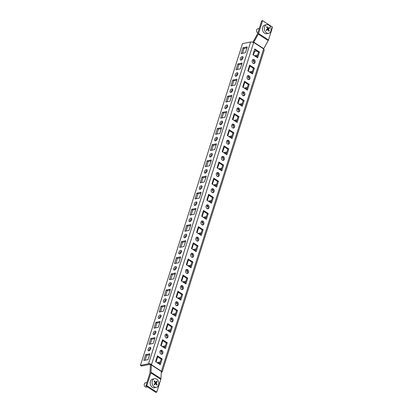 <?xml version="1.0" encoding="UTF-8"?>
<svg xmlns="http://www.w3.org/2000/svg" width="413" height="413" viewBox="0 0 413 413"><rect width="100%" height="100%" fill="white"/><g stroke="black" fill="none" stroke-linecap="round" stroke-linejoin="round"><path stroke-width="0.62" d="M242.947 58.057A2.029 1.074 -56.9 0 0 242.741 56.627A2.029 1.074 -56.9 0 0 240.325 58.589A2.029 1.074 -56.9 0 0 240.526 60.019A2.029 1.074 -56.9 0 0 242.947 58.057M243.061 57.283A2.029 1.074 -56.9 0 0 241.373 59.271A2.029 1.074 -56.9 0 0 241.259 60.045M237.821 74.211A2.029 1.074 -56.9 0 0 237.62 72.776A2.029 1.074 -56.9 0 0 235.198 74.743A2.029 1.074 -56.9 0 0 235.405 76.173A2.029 1.074 -56.9 0 0 237.821 74.211M237.934 73.431A2.029 1.074 -56.9 0 0 236.246 75.424A2.029 1.074 -56.9 0 0 236.133 76.198M232.7 90.359A2.029 1.074 -56.9 0 0 232.493 88.929A2.029 1.074 -56.9 0 0 230.077 90.891A2.029 1.074 -56.9 0 0 230.284 92.326A2.029 1.074 -56.9 0 0 232.7 90.359M232.813 89.585A2.029 1.074 -56.9 0 0 231.125 91.572A2.029 1.074 -56.9 0 0 231.012 92.347M227.573 106.513A2.029 1.074 -56.9 0 0 227.372 105.078A2.029 1.074 -56.9 0 0 224.956 107.044A2.029 1.074 -56.9 0 0 225.157 108.474A2.029 1.074 -56.9 0 0 227.573 106.513M227.687 105.738A2.029 1.074 -56.9 0 0 225.999 107.726A2.029 1.074 -56.9 0 0 225.885 108.5M222.452 122.661A2.029 1.074 -56.9 0 0 222.246 121.231A2.029 1.074 -56.9 0 0 219.83 123.193A2.029 1.074 -56.9 0 0 220.036 124.628A2.029 1.074 -56.9 0 0 222.452 122.661M222.566 121.887A2.029 1.074 -56.9 0 0 220.878 123.879A2.029 1.074 -56.9 0 0 220.764 124.654M217.326 138.814A2.029 1.074 -56.9 0 0 217.124 137.384A2.029 1.074 -56.9 0 0 214.708 139.346A2.029 1.074 -56.9 0 0 214.91 140.776A2.029 1.074 -56.9 0 0 217.326 138.814M217.439 138.04A2.029 1.074 -56.9 0 0 215.751 140.028A2.029 1.074 -56.9 0 0 215.638 140.802M212.205 154.968A2.029 1.074 -56.9 0 0 211.998 153.533A2.029 1.074 -56.9 0 0 209.582 155.5A2.029 1.074 -56.9 0 0 209.789 156.93A2.029 1.074 -56.9 0 0 212.205 154.968M212.318 154.194A2.029 1.074 -56.9 0 0 210.63 156.181A2.029 1.074 -56.9 0 0 210.516 156.955M207.083 171.116A2.029 1.074 -56.9 0 0 206.877 169.686A2.029 1.074 -56.9 0 0 204.461 171.648A2.029 1.074 -56.9 0 0 204.662 173.083A2.029 1.074 -56.9 0 0 207.083 171.116M207.192 170.342A2.029 1.074 -56.9 0 0 205.504 172.335A2.029 1.074 -56.9 0 0 205.395 173.109M201.957 187.27A2.029 1.074 -56.9 0 0 201.756 185.84A2.029 1.074 -56.9 0 0 199.334 187.801A2.029 1.074 -56.9 0 0 199.541 189.231A2.029 1.074 -56.9 0 0 201.957 187.27M202.071 186.495A2.029 1.074 -56.9 0 0 200.382 188.483A2.029 1.074 -56.9 0 0 200.269 189.257M196.836 203.423A2.029 1.074 -56.9 0 0 196.629 201.988A2.029 1.074 -56.9 0 0 194.213 203.955A2.029 1.074 -56.9 0 0 194.415 205.385A2.029 1.074 -56.9 0 0 196.836 203.423M196.949 202.649A2.029 1.074 -56.9 0 0 195.261 204.636A2.029 1.074 -56.9 0 0 195.148 205.411M191.709 219.571A2.029 1.074 -56.9 0 0 191.508 218.141A2.029 1.074 -56.9 0 0 189.087 220.103A2.029 1.074 -56.9 0 0 189.293 221.538A2.029 1.074 -56.9 0 0 191.709 219.571M191.823 218.797A2.029 1.074 -56.9 0 0 190.135 220.785A2.029 1.074 -56.9 0 0 190.021 221.564M186.588 235.725A2.029 1.074 -56.9 0 0 186.382 234.295A2.029 1.074 -56.9 0 0 183.966 236.257A2.029 1.074 -56.9 0 0 184.167 237.687A2.029 1.074 -56.9 0 0 186.588 235.725M186.702 234.951A2.029 1.074 -56.9 0 0 185.014 236.938A2.029 1.074 -56.9 0 0 184.9 237.712M181.462 251.873A2.029 1.074 -56.9 0 0 181.261 250.443A2.029 1.074 -56.9 0 0 178.839 252.41A2.029 1.074 -56.9 0 0 179.046 253.84A2.029 1.074 -56.9 0 0 181.462 251.873M181.575 251.099A2.029 1.074 -56.9 0 0 179.887 253.092A2.029 1.074 -56.9 0 0 179.774 253.866M176.341 268.027A2.029 1.074 -56.9 0 0 176.134 266.597A2.029 1.074 -56.9 0 0 173.718 268.558A2.029 1.074 -56.9 0 0 173.919 269.994A2.029 1.074 -56.9 0 0 176.341 268.027M176.454 267.252A2.029 1.074 -56.9 0 0 174.766 269.24A2.029 1.074 -56.9 0 0 174.653 270.014M171.214 284.18A2.029 1.074 -56.9 0 0 171.013 282.745A2.029 1.074 -56.9 0 0 168.592 284.712A2.029 1.074 -56.9 0 0 168.798 286.142A2.029 1.074 -56.9 0 0 171.214 284.18M171.328 283.406A2.029 1.074 -56.9 0 0 169.64 285.393A2.029 1.074 -56.9 0 0 169.526 286.168M166.093 300.328A2.029 1.074 -56.9 0 0 165.887 298.898A2.029 1.074 -56.9 0 0 163.471 300.86A2.029 1.074 -56.9 0 0 163.677 302.295A2.029 1.074 -56.9 0 0 166.093 300.328M166.207 299.554A2.029 1.074 -56.9 0 0 164.519 301.547A2.029 1.074 -56.9 0 0 164.405 302.321M160.967 316.482A2.029 1.074 -56.9 0 0 160.765 315.052A2.029 1.074 -56.9 0 0 158.349 317.014A2.029 1.074 -56.9 0 0 158.551 318.444A2.029 1.074 -56.9 0 0 160.967 316.482M161.08 315.708A2.029 1.074 -56.9 0 0 159.392 317.695A2.029 1.074 -56.9 0 0 159.279 318.469M155.846 332.635A2.029 1.074 -56.9 0 0 155.639 331.2A2.029 1.074 -56.9 0 0 153.223 333.167A2.029 1.074 -56.9 0 0 153.429 334.597A2.029 1.074 -56.9 0 0 155.846 332.635M155.959 331.861A2.029 1.074 -56.9 0 0 154.271 333.849A2.029 1.074 -56.9 0 0 154.157 334.623M150.719 348.784A2.029 1.074 -56.9 0 0 150.518 347.354A2.029 1.074 -56.9 0 0 148.102 349.315A2.029 1.074 -56.9 0 0 148.303 350.751A2.029 1.074 -56.9 0 0 150.719 348.784M150.833 348.009A2.029 1.074 -56.9 0 0 149.145 349.997A2.029 1.074 -56.9 0 0 149.031 350.776M253.097 63.251A2.029 1.523 78.5 0 0 254.062 63.463A2.029 1.523 78.5 0 0 255.203 61.811A2.029 1.523 78.5 0 0 254.222 59.699A2.029 1.523 78.5 0 0 253.257 59.487A2.029 1.523 78.5 0 0 252.116 61.139A2.029 1.523 78.5 0 0 253.097 63.251M252.802 59.689A2.029 1.523 -101.5 0 1 253.267 59.89A2.029 1.523 -101.5 0 1 254.243 61.676A2.029 1.523 -101.5 0 1 253.561 63.452M247.97 79.404A2.029 1.523 78.5 0 0 248.936 79.611A2.029 1.523 78.5 0 0 250.077 77.959A2.029 1.523 78.5 0 0 249.101 75.847A2.029 1.523 78.5 0 0 248.13 75.641A2.029 1.523 78.5 0 0 246.989 77.293A2.029 1.523 78.5 0 0 247.97 79.404M247.676 75.842A2.029 1.523 -101.5 0 1 248.146 76.044A2.029 1.523 -101.5 0 1 249.116 77.83A2.029 1.523 -101.5 0 1 248.44 79.606M242.849 95.553A2.029 1.523 78.5 0 0 243.815 95.764A2.029 1.523 78.5 0 0 244.955 94.112A2.029 1.523 78.5 0 0 243.975 92.001A2.029 1.523 78.5 0 0 243.009 91.789A2.029 1.523 78.5 0 0 241.868 93.441A2.029 1.523 78.5 0 0 242.849 95.553M242.555 91.991A2.029 1.523 -101.5 0 1 243.02 92.192A2.029 1.523 -101.5 0 1 243.995 93.978A2.029 1.523 -101.5 0 1 243.319 95.754M237.723 111.706A2.029 1.523 78.5 0 0 238.693 111.913A2.029 1.523 78.5 0 0 239.829 110.266A2.029 1.523 78.5 0 0 238.853 108.154A2.029 1.523 78.5 0 0 237.883 107.943A2.029 1.523 78.5 0 0 236.747 109.595A2.029 1.523 78.5 0 0 237.723 111.706M237.429 108.144A2.029 1.523 -101.5 0 1 237.898 108.345A2.029 1.523 -101.5 0 1 238.869 110.132A2.029 1.523 -101.5 0 1 238.193 111.908M232.602 127.86A2.029 1.523 78.5 0 0 233.567 128.066A2.029 1.523 78.5 0 0 234.708 126.414A2.029 1.523 78.5 0 0 233.727 124.303A2.029 1.523 78.5 0 0 232.762 124.096A2.029 1.523 78.5 0 0 231.621 125.748A2.029 1.523 78.5 0 0 232.602 127.86M232.307 124.298A2.029 1.523 -101.5 0 1 232.777 124.499A2.029 1.523 -101.5 0 1 233.748 126.285A2.029 1.523 -101.5 0 1 233.071 128.061M227.475 144.008A2.029 1.523 78.5 0 0 228.446 144.22A2.029 1.523 78.5 0 0 229.582 142.568A2.029 1.523 78.5 0 0 228.606 140.456A2.029 1.523 78.5 0 0 227.635 140.244A2.029 1.523 78.5 0 0 226.5 141.896A2.029 1.523 78.5 0 0 227.475 144.008M227.181 140.446A2.029 1.523 -101.5 0 1 227.651 140.647A2.029 1.523 -101.5 0 1 228.626 142.433A2.029 1.523 -101.5 0 1 227.945 144.209M222.354 160.161A2.029 1.523 78.5 0 0 223.319 160.368A2.029 1.523 78.5 0 0 224.46 158.716A2.029 1.523 78.5 0 0 223.479 156.61A2.029 1.523 78.5 0 0 222.514 156.398A2.029 1.523 78.5 0 0 221.373 158.05A2.029 1.523 78.5 0 0 222.354 160.161M222.06 156.599A2.029 1.523 -101.5 0 1 222.53 156.801A2.029 1.523 -101.5 0 1 223.5 158.587A2.029 1.523 -101.5 0 1 222.824 160.363M217.228 176.31A2.029 1.523 78.5 0 0 218.198 176.521A2.029 1.523 78.5 0 0 219.339 174.869A2.029 1.523 78.5 0 0 218.358 172.758A2.029 1.523 78.5 0 0 217.393 172.551A2.029 1.523 78.5 0 0 216.252 174.203A2.029 1.523 78.5 0 0 217.228 176.31M216.933 172.748A2.029 1.523 -101.5 0 1 217.403 172.954A2.029 1.523 -101.5 0 1 218.379 174.74A2.029 1.523 -101.5 0 1 217.697 176.516M212.106 192.463A2.029 1.523 78.5 0 0 213.072 192.675A2.029 1.523 78.5 0 0 214.213 191.023A2.029 1.523 78.5 0 0 213.232 188.911A2.029 1.523 78.5 0 0 212.267 188.7A2.029 1.523 78.5 0 0 211.126 190.352A2.029 1.523 78.5 0 0 212.106 192.463M211.812 188.901A2.029 1.523 -101.5 0 1 212.282 189.102A2.029 1.523 -101.5 0 1 213.253 190.889A2.029 1.523 -101.5 0 1 212.576 192.664M206.985 208.617A2.029 1.523 78.5 0 0 207.951 208.823A2.029 1.523 78.5 0 0 209.092 207.171A2.029 1.523 78.5 0 0 208.111 205.06A2.029 1.523 78.5 0 0 207.145 204.853A2.029 1.523 78.5 0 0 206.004 206.505A2.029 1.523 78.5 0 0 206.985 208.617M206.686 205.054A2.029 1.523 -101.5 0 1 207.156 205.256A2.029 1.523 -101.5 0 1 208.131 207.042A2.029 1.523 -101.5 0 1 207.45 208.818M201.859 224.765A2.029 1.523 78.5 0 0 202.824 224.977A2.029 1.523 78.5 0 0 203.965 223.325A2.029 1.523 78.5 0 0 202.984 221.213A2.029 1.523 78.5 0 0 202.019 221.001A2.029 1.523 78.5 0 0 200.878 222.653A2.029 1.523 78.5 0 0 201.859 224.765M201.565 221.203A2.029 1.523 -101.5 0 1 202.034 221.409A2.029 1.523 -101.5 0 1 203.005 223.19A2.029 1.523 -101.5 0 1 202.329 224.971M196.738 240.918A2.029 1.523 78.5 0 0 197.703 241.13A2.029 1.523 78.5 0 0 198.844 239.478A2.029 1.523 78.5 0 0 197.863 237.367A2.029 1.523 78.5 0 0 196.898 237.155A2.029 1.523 78.5 0 0 195.757 238.807A2.029 1.523 78.5 0 0 196.738 240.918M196.438 237.356A2.029 1.523 -101.5 0 1 196.908 237.558A2.029 1.523 -101.5 0 1 197.884 239.344A2.029 1.523 -101.5 0 1 197.202 241.12M191.611 257.072A2.029 1.523 78.5 0 0 192.577 257.278A2.029 1.523 78.5 0 0 193.718 255.626A2.029 1.523 78.5 0 0 192.737 253.515A2.029 1.523 78.5 0 0 191.771 253.308A2.029 1.523 78.5 0 0 190.63 254.96A2.029 1.523 78.5 0 0 191.611 257.072M191.317 253.51A2.029 1.523 -101.5 0 1 191.787 253.711A2.029 1.523 -101.5 0 1 192.757 255.497A2.029 1.523 -101.5 0 1 192.081 257.273M186.49 273.22A2.029 1.523 78.5 0 0 187.456 273.432A2.029 1.523 78.5 0 0 188.596 271.78A2.029 1.523 78.5 0 0 187.616 269.668A2.029 1.523 78.5 0 0 186.65 269.457A2.029 1.523 78.5 0 0 185.509 271.109A2.029 1.523 78.5 0 0 186.49 273.22M186.196 269.658A2.029 1.523 -101.5 0 1 186.661 269.859A2.029 1.523 -101.5 0 1 187.636 271.646A2.029 1.523 -101.5 0 1 186.955 273.421M181.364 289.374A2.029 1.523 78.5 0 0 182.329 289.58A2.029 1.523 78.5 0 0 183.47 287.933A2.029 1.523 78.5 0 0 182.494 285.822A2.029 1.523 78.5 0 0 181.524 285.61A2.029 1.523 78.5 0 0 180.383 287.262A2.029 1.523 78.5 0 0 181.364 289.374M181.07 285.811A2.029 1.523 -101.5 0 1 181.539 286.013A2.029 1.523 -101.5 0 1 182.51 287.799A2.029 1.523 -101.5 0 1 181.834 289.575M176.243 305.527A2.029 1.523 78.5 0 0 177.208 305.734A2.029 1.523 78.5 0 0 178.349 304.082A2.029 1.523 78.5 0 0 177.368 301.97A2.029 1.523 78.5 0 0 176.403 301.764A2.029 1.523 78.5 0 0 175.262 303.416A2.029 1.523 78.5 0 0 176.243 305.527M175.948 301.965A2.029 1.523 -101.5 0 1 176.413 302.166A2.029 1.523 -101.5 0 1 177.389 303.953A2.029 1.523 -101.5 0 1 176.712 305.728M171.116 321.675A2.029 1.523 78.5 0 0 172.087 321.887A2.029 1.523 78.5 0 0 173.223 320.235A2.029 1.523 78.5 0 0 172.247 318.124A2.029 1.523 78.5 0 0 171.276 317.912A2.029 1.523 78.5 0 0 170.141 319.564A2.029 1.523 78.5 0 0 171.116 321.675M170.822 318.113A2.029 1.523 -101.5 0 1 171.292 318.315A2.029 1.523 -101.5 0 1 172.262 320.101A2.029 1.523 -101.5 0 1 171.586 321.877M165.995 337.829A2.029 1.523 78.5 0 0 166.96 338.035A2.029 1.523 78.5 0 0 168.101 336.383A2.029 1.523 78.5 0 0 167.12 334.272A2.029 1.523 78.5 0 0 166.155 334.065A2.029 1.523 78.5 0 0 165.014 335.717A2.029 1.523 78.5 0 0 165.995 337.829M165.701 334.267A2.029 1.523 -101.5 0 1 166.171 334.468A2.029 1.523 -101.5 0 1 167.141 336.254A2.029 1.523 -101.5 0 1 166.465 338.03M160.869 353.977A2.029 1.523 78.5 0 0 161.839 354.189A2.029 1.523 78.5 0 0 162.975 352.537A2.029 1.523 78.5 0 0 161.999 350.425A2.029 1.523 78.5 0 0 161.029 350.219A2.029 1.523 78.5 0 0 159.893 351.866A2.029 1.523 78.5 0 0 160.869 353.977M160.574 350.415A2.029 1.523 -101.5 0 1 161.044 350.622A2.029 1.523 -101.5 0 1 162.02 352.408A2.029 1.523 -101.5 0 1 161.338 354.184M156.764 392.159L155.815 392.35L145.872 385.871L146.821 385.675L156.764 392.159L160.827 379.346A2.21 1.172 -56.9 0 0 160.951 378.711L161.349 371.468A0.738 0.392 123.1 0 1 161.39 371.256L263.649 48.899A0.738 0.392 123.1 0 1 263.742 48.677L268.202 40.613A2.21 1.172 -56.9 0 0 268.496 39.937L272.559 27.129L262.616 20.65L258.553 33.458L268.496 39.937M145.872 385.871L149.934 373.063A0.738 0.392 -56.9 0 0 149.976 372.846L150.368 365.608A2.21 1.172 123.1 0 1 150.492 364.968L151.545 364.467A2.21 0.867 -162.4 0 0 148.546 363.734L140.441 365.381L242.503 43.639L250.603 41.997A2.21 0.867 17.6 0 1 253.608 42.73L253.701 42.42A0.738 0.392 123.1 0 1 253.799 42.198L258.259 34.134A2.21 1.172 -56.9 0 0 258.553 33.458M146.821 385.675L150.884 372.867A2.21 1.172 -56.9 0 0 151.008 372.227L151.406 364.989A0.738 0.392 123.1 0 1 151.447 364.777L253.608 42.73M252.849 42.338A2.21 1.172 123.1 0 1 253.045 41.94L257.5 33.876A0.738 0.392 -56.9 0 0 257.598 33.654L261.661 20.841L262.616 20.65M254.573 49.632L258.543 52.219L256.912 57.361M249.452 65.781L253.422 68.372L251.791 73.509M244.326 81.934L248.296 84.52L246.669 89.662M239.204 98.087L243.174 100.674L241.543 105.816M234.078 114.236L238.048 116.827L236.422 121.964M228.957 130.389L232.927 132.976L231.295 138.118M223.831 146.543L227.8 149.129L226.174 154.271M218.709 162.691L222.679 165.283L221.048 170.419M213.583 178.844L217.558 181.431L215.927 186.573M208.462 194.998L212.432 197.584L210.8 202.721M203.335 211.146L207.311 213.738L205.679 218.875M198.214 227.3L202.184 229.886L200.553 235.028M193.093 243.448L197.063 246.04L195.432 251.176M187.967 259.601L191.937 262.188L190.305 267.33M182.845 275.755L186.815 278.341L185.184 283.483M177.719 291.903L181.689 294.495L180.063 299.631M172.598 308.057L176.568 310.643L174.936 315.785M167.471 324.21L171.441 326.797L169.815 331.933M162.35 340.358L166.32 342.95L164.689 348.087M157.224 356.512L161.194 359.098L159.568 364.24M254.79 48.956L252.942 54.769L257.655 57.841L259.498 52.028L254.79 48.956M249.664 65.109L247.821 70.922L252.529 73.994L254.372 68.176L249.664 65.109M244.542 81.258L242.694 87.076L247.408 90.142L249.251 84.329L244.542 81.258M239.416 97.411L237.573 103.224L242.281 106.296L244.129 100.483L239.416 97.411M234.295 113.565L232.447 119.378L237.16 122.449L239.003 116.631L234.295 113.565M229.169 129.713L227.326 135.531L232.034 138.598L233.882 132.785L229.169 129.713M224.047 145.866L222.199 151.679L226.913 154.751L228.756 148.938L224.047 145.866M218.921 162.02L217.078 167.833L221.786 170.899L223.634 165.086L218.921 162.02M213.8 178.168L211.957 183.981L216.665 187.053L218.508 181.24L213.8 178.168M208.673 194.322L206.83 200.135L211.539 203.206L213.387 197.388L208.673 194.322M203.552 210.47L201.709 216.288L206.417 219.355L208.26 213.542L203.552 210.47M198.426 226.623L196.583 232.436L201.296 235.508L203.139 229.695L198.426 226.623M193.305 242.777L191.462 248.59L196.17 251.662L198.013 245.843L193.305 242.777M188.183 258.925L186.335 264.743L191.049 267.81L192.892 261.997L188.183 258.925M183.057 275.079L181.214 280.892L185.922 283.963L187.765 278.15L183.057 275.079M177.936 291.232L176.088 297.045L180.801 300.117L182.644 294.299L177.936 291.232M172.81 307.38L170.967 313.199L175.675 316.265L177.523 310.452L172.81 307.38M167.688 323.534L165.84 329.347L170.554 332.419L172.397 326.606L167.688 323.534M162.562 339.682L160.719 345.5L165.427 348.567L167.275 342.754L162.562 339.682M157.441 355.836L155.598 361.649L160.306 364.72L162.149 358.907L157.441 355.836M150.59 364.664A0.738 0.289 -162.4 0 0 149.589 364.416L141.489 366.063L140.441 365.381M247.263 46.906L242.973 47.774L241.13 53.592L245.42 52.719L247.263 46.906M242.142 63.055L237.852 63.927L236.004 69.74L240.294 68.873L242.142 63.055M237.016 79.208L232.726 80.081L230.882 85.894L235.173 85.021L237.016 79.208M231.894 95.362L227.604 96.229L225.761 102.042L230.051 101.175L231.894 95.362M226.768 111.51L222.478 112.382L220.635 118.195L224.925 117.323L226.768 111.51M221.647 127.663L217.357 128.531L215.514 134.349L219.804 133.476L221.647 127.663M216.52 143.812L212.23 144.684L210.387 150.497L214.677 149.63L216.52 143.812M211.399 159.965L207.109 160.838L205.266 166.651L209.556 165.778L211.399 159.965M206.278 176.119L201.988 176.986L200.14 182.804L204.43 181.932L206.278 176.119M201.152 192.267L196.862 193.139L195.019 198.952L199.309 198.085L201.152 192.267M196.03 208.42L191.74 209.293L189.892 215.106L194.182 214.233L196.03 208.42M190.904 224.574L186.614 225.441L184.771 231.259L189.061 230.387L190.904 224.574M185.783 240.722L181.493 241.595L179.645 247.408L183.935 246.54L185.783 240.722M180.657 256.876L176.366 257.743L174.523 263.561L178.814 262.689L180.657 256.876M175.535 273.029L171.245 273.896L169.397 279.709L173.687 278.842L175.535 273.029M170.409 289.177L166.119 290.05L164.276 295.863L168.566 294.99L170.409 289.177M165.288 305.331L160.998 306.198L159.155 312.016L163.445 311.144L165.288 305.331M160.161 321.479L155.871 322.352L154.028 328.165L158.318 327.297L160.161 321.479M155.04 337.633L150.75 338.505L148.907 344.318L153.197 343.446L155.04 337.633M149.914 353.786L145.624 354.653L143.781 360.472L148.071 359.599L149.914 353.786M246.959 47.862L244.021 48.455L242.477 53.313M241.837 64.01L238.9 64.609L237.356 69.467M236.716 80.163L233.773 80.762L232.235 85.62M231.59 96.317L228.652 96.91L227.109 101.768M226.469 112.465L223.526 113.064L221.987 117.922M221.342 128.619L218.405 129.217L216.861 134.075M216.221 144.772L213.278 145.366L211.74 150.224M211.095 160.92L208.157 161.519L206.614 166.377M205.973 177.074L203.031 177.667L201.492 182.531M200.847 193.227L197.91 193.821L196.366 198.679M195.726 209.376L192.783 209.974L191.245 214.832M190.599 225.529L187.662 226.123L186.118 230.981M185.478 241.677L182.536 242.276L180.997 247.134M180.352 257.831L177.414 258.43L175.871 263.287M175.231 273.984L172.293 274.578L170.75 279.436M170.11 290.132L167.167 290.731L165.628 295.589M164.983 306.286L162.046 306.885L160.502 311.743M159.862 322.439L156.919 323.033L155.381 327.891M154.736 338.588L151.798 339.187L150.255 344.044M149.614 354.741L146.672 355.335L145.133 360.198M263.551 49.209A2.21 0.867 17.6 0 1 264.227 50.169L162.164 371.906A2.21 0.867 -162.4 0 0 161.488 370.946M161.302 372.33L161.628 372.263A2.21 0.867 -162.4 0 0 162.164 371.906M256.731 51.042L254.537 51.486L253.401 55.068M257.33 56.044L256.06 56.302L255.926 56.715M252.209 72.198L250.934 72.456L250.805 72.869M247.082 88.346L245.812 88.604L245.678 89.017M241.961 104.499L240.686 104.757L240.557 105.17M236.835 120.653L235.565 120.911L235.431 121.324M231.714 136.801L230.439 137.059L230.309 137.472M226.587 152.955L225.317 153.213L225.183 153.626M221.466 169.103L220.191 169.366L220.062 169.774M216.345 185.256L215.07 185.514L214.936 185.927M211.219 201.41L209.943 201.668L209.814 202.081M206.097 217.558L204.822 217.816L204.693 218.229M200.971 233.712L199.696 233.97L199.567 234.383M195.85 249.865L194.575 250.123L194.446 250.536M190.723 266.013L189.453 266.271L189.319 266.684M185.602 282.167L184.327 282.425L184.198 282.838M180.476 298.32L179.206 298.578L179.072 298.991M175.355 314.469L174.079 314.727L173.95 315.14M170.228 330.622L168.958 330.88L168.824 331.293M165.107 346.77L163.832 347.028L163.703 347.441M159.981 362.924L158.711 363.182L158.577 363.595M257.635 55.089L255.012 55.621L254.878 56.034M253.577 60.143L253.164 61.434L254.165 61.232M252.405 67.706A2.029 1.074 -56.9 0 0 252.565 67.866A2.029 1.074 -56.9 0 0 252.777 67.949M252.513 71.237L249.886 71.774L249.757 72.187M248.45 76.297L248.043 77.587L249.044 77.386M247.279 83.86A2.029 1.074 -56.9 0 0 247.444 84.02A2.029 1.074 -56.9 0 0 247.65 84.102M247.387 87.391L244.764 87.923L244.63 88.336M243.329 92.45L242.921 93.741L243.918 93.534M242.157 100.013A2.029 1.074 -56.9 0 0 242.317 100.168A2.029 1.074 -56.9 0 0 242.529 100.256M242.266 103.544L239.638 104.076L239.509 104.489M238.203 108.598L237.795 109.889L238.797 109.688M237.031 116.161A2.029 1.074 -56.9 0 0 237.196 116.321A2.029 1.074 -56.9 0 0 237.403 116.404M237.139 119.693L234.517 120.224L234.388 120.637M233.082 124.752L232.674 126.042L233.67 125.836M231.91 132.315A2.029 1.074 -56.9 0 0 232.07 132.475A2.029 1.074 -56.9 0 0 232.282 132.558M232.018 135.846L229.391 136.378L229.261 136.791M227.955 140.905L227.548 142.191L228.549 141.989M226.783 148.463A2.029 1.074 -56.9 0 0 226.949 148.623A2.029 1.074 -56.9 0 0 227.16 148.711M226.892 151.999L224.269 152.531L224.14 152.944M222.834 157.054L222.426 158.344L223.428 158.143M221.662 164.617A2.029 1.074 -56.9 0 0 221.822 164.777A2.029 1.074 -56.9 0 0 222.034 164.859M221.771 168.148L219.148 168.68L219.014 169.093M217.713 173.207L217.3 174.498L218.301 174.291M216.536 180.77A2.029 1.074 -56.9 0 0 216.701 180.925A2.029 1.074 -56.9 0 0 216.913 181.013M216.644 184.301L214.022 184.833L213.893 185.246M212.587 189.355L212.179 190.646L213.18 190.445M211.415 196.918A2.029 1.074 -56.9 0 0 211.575 197.078A2.029 1.074 -56.9 0 0 211.786 197.161M211.523 200.455L208.901 200.986L208.766 201.399M207.465 205.509L207.052 206.799L208.054 206.598M206.288 213.072A2.029 1.074 -56.9 0 0 206.454 213.232A2.029 1.074 -56.9 0 0 206.665 213.314M206.397 216.603L203.774 217.135L203.645 217.548M202.339 221.662L201.931 222.953L202.933 222.746M201.167 229.225A2.029 1.074 -56.9 0 0 201.327 229.38A2.029 1.074 -56.9 0 0 201.539 229.468M201.276 232.756L198.653 233.288L198.519 233.701M197.218 237.811L196.805 239.101L197.806 238.9M196.046 245.374A2.029 1.074 -56.9 0 0 196.206 245.534A2.029 1.074 -56.9 0 0 196.418 245.616M196.149 248.905L193.527 249.442L193.398 249.855M192.091 253.964L191.684 255.255L192.685 255.053M190.92 261.527A2.029 1.074 -56.9 0 0 191.085 261.687A2.029 1.074 -56.9 0 0 191.291 261.77M191.028 265.058L188.405 265.59L188.271 266.003M186.97 270.117L186.562 271.403L187.559 271.202M185.798 277.681A2.029 1.074 -56.9 0 0 185.958 277.835A2.029 1.074 -56.9 0 0 186.17 277.923M185.907 281.212L183.279 281.743L183.15 282.156M181.844 286.266L181.436 287.556L182.438 287.355M180.672 293.829A2.029 1.074 -56.9 0 0 180.837 293.989A2.029 1.074 -56.9 0 0 181.044 294.071M180.78 297.36L178.158 297.892L178.024 298.305M176.723 302.419L176.315 303.71L177.311 303.503M175.551 309.982A2.029 1.074 -56.9 0 0 175.711 310.137A2.029 1.074 -56.9 0 0 175.923 310.225M175.659 313.513L173.032 314.045L172.902 314.458M171.596 318.573L171.189 319.858L172.19 319.657M170.424 326.131A2.029 1.074 -56.9 0 0 170.59 326.291A2.029 1.074 -56.9 0 0 170.796 326.378M170.533 329.667L167.91 330.199L167.781 330.612M166.475 334.721L166.067 336.012L167.064 335.81M165.303 342.284A2.029 1.074 -56.9 0 0 165.463 342.444A2.029 1.074 -56.9 0 0 165.675 342.527M165.412 345.815L162.784 346.347L162.655 346.76M161.349 350.874L160.941 352.165L161.942 351.959M160.177 358.438A2.029 1.074 -56.9 0 0 160.342 358.592A2.029 1.074 -56.9 0 0 160.554 358.68M160.285 361.969L157.663 362.5L157.534 362.913M249.906 66.08L248.28 71.222M244.785 82.233L243.154 87.375M239.659 98.387L238.033 103.524M234.538 114.535L232.906 119.677M229.416 130.689L227.785 135.825M224.29 146.842L222.659 151.979M219.169 162.99L217.537 168.132M214.042 179.144L212.411 184.281M208.921 195.292L207.29 200.434M203.795 211.446L202.163 216.588M198.674 227.599L197.042 232.736M193.547 243.747L191.921 248.889M188.426 259.901L186.795 265.038M183.3 276.054L181.674 281.191M178.179 292.203L176.547 297.345M173.052 308.356L171.426 313.493M167.931 324.51L166.3 329.646M162.81 340.658L161.178 345.8M157.683 356.811L156.052 361.948M161.194 359.098L162.149 358.907M166.32 342.95L167.275 342.754M171.441 326.797L172.397 326.606M176.568 310.643L177.523 310.452M181.689 294.495L182.644 294.299M186.815 278.341L187.765 278.15M191.937 262.188L192.892 261.997M197.063 246.04L198.013 245.843M202.184 229.886L203.139 229.695M207.311 213.738L208.26 213.542M212.432 197.584L213.387 197.388M217.558 181.431L218.508 181.24M222.679 165.283L223.634 165.086M227.8 149.129L228.756 148.938M232.927 132.976L233.882 132.785M238.048 116.827L239.003 116.631M243.174 100.674L244.129 100.483M248.296 84.52L249.251 84.329M253.422 68.372L254.372 68.176M258.543 52.219L259.498 52.028M158.711 363.182L157.663 362.5M146.672 355.335L145.624 354.653M163.832 347.028L162.784 346.347M151.798 339.187L150.75 338.505M168.958 330.88L167.91 330.199M156.919 323.033L155.871 322.352M174.079 314.727L173.032 314.045M162.046 306.885L160.998 306.198M179.206 298.578L178.158 297.892M167.167 290.731L166.119 290.05M184.327 282.425L183.279 281.743M172.293 274.578L171.245 273.896M189.453 266.271L188.405 265.59M177.414 258.43L176.366 257.743M194.575 250.123L193.527 249.442M182.536 242.276L181.493 241.595M199.696 233.97L198.653 233.288M187.662 226.123L186.614 225.441M204.822 217.816L203.774 217.135M192.783 209.974L191.74 209.293M209.943 201.668L208.901 200.986M197.91 193.821L196.862 193.139M215.07 185.514L214.022 184.833M203.031 177.667L201.988 176.986M220.191 169.366L219.148 168.68M208.157 161.519L207.109 160.838M225.317 153.213L224.269 152.531M213.278 145.366L212.23 144.684M230.439 137.059L229.391 136.378M218.405 129.217L217.357 128.531M235.565 120.911L234.517 120.224M223.526 113.064L222.478 112.382M240.686 104.757L239.638 104.076M228.652 96.91L227.604 96.229M245.812 88.604L244.764 87.923M233.773 80.762L232.726 80.081M250.934 72.456L249.886 71.774M238.9 64.609L237.852 63.927M256.06 56.302L255.012 55.621M244.021 48.455L242.973 47.774M146.935 382.51L145.469 382.805A2.21 1.662 78.5 0 0 144.695 383.285A2.21 1.662 78.5 0 0 144.457 385.871A2.21 1.662 78.5 0 0 146.352 387.141L147.472 386.914M154.565 378.706L152.66 379.093A4.424 3.319 78.5 0 0 151.106 380.048A4.424 3.319 78.5 0 0 150.637 385.221A4.424 3.319 78.5 0 0 154.416 387.761L156.321 387.373A4.424 3.319 78.5 0 0 157.874 386.413A4.424 3.319 78.5 0 0 157.781 380.239A4.424 3.319 78.5 0 0 154.565 378.706A4.424 3.319 78.5 0 0 153.016 379.661A4.424 3.319 78.5 0 0 153.104 385.835A4.424 3.319 78.5 0 0 156.321 387.373M156.966 381.416A22.188 12.555 39.9 0 1 157.162 381.695A22.328 7.584 144.3 0 1 156.124 383.027A22.328 12.633 39.9 0 1 157.208 384.679A22.188 7.537 144.3 0 1 156.816 385.143A22.328 12.633 -140.1 0 0 155.732 383.496A22.328 7.584 144.3 0 1 154.514 384.864A22.188 12.555 -140.1 0 0 154.312 384.58A22.188 12.555 -140.1 0 0 154.111 384.302A22.328 7.584 -35.7 0 0 155.329 382.934A22.328 12.633 -140.1 0 0 154.064 381.318A22.188 7.537 -35.7 0 0 154.457 380.853A22.328 12.633 39.9 0 1 155.716 382.464A22.328 7.584 -35.7 0 0 156.759 381.132A22.188 12.555 39.9 0 1 156.966 381.416M155.732 383.496L154.643 383.718M155.716 382.464L155.076 382.598M157.162 381.695L156.176 381.896M156.124 383.027L155.061 383.243M157.208 384.679L156.604 384.802M259.245 28.466L257.779 28.76A2.21 1.662 78.5 0 0 257.206 29.039A2.21 1.662 78.5 0 0 256.566 31.125A2.21 1.662 78.5 0 0 257.81 32.983M266.875 24.661L264.965 25.048A4.424 3.319 78.5 0 0 263.819 25.606A4.424 3.319 78.5 0 0 262.818 30.851A4.424 3.319 78.5 0 0 266.726 33.716L268.631 33.329A4.424 3.319 78.5 0 0 269.782 32.772A4.424 3.319 78.5 0 0 270.448 26.768A4.424 3.319 78.5 0 0 266.875 24.661A4.424 3.319 78.5 0 0 265.724 25.219A4.424 3.319 78.5 0 0 265.058 31.223A4.424 3.319 78.5 0 0 268.631 33.329M269.472 27.692A22.188 13.593 50.4 0 1 269.643 28.012A22.328 5.488 151.8 0 1 268.429 29.065A22.328 13.675 50.4 0 1 269.317 30.908A22.188 5.452 151.8 0 1 268.868 31.28A22.328 13.675 -129.6 0 0 267.98 29.437A22.328 5.488 151.8 0 1 266.586 30.531A22.188 13.593 -129.6 0 0 266.421 30.216A22.188 13.593 -129.6 0 0 266.251 29.901A22.328 5.488 -28.2 0 0 267.639 28.807A22.328 13.675 -129.6 0 0 266.571 27A22.188 5.452 -28.2 0 0 267.02 26.628A22.328 13.675 50.4 0 1 268.089 28.44A22.328 5.488 -28.2 0 0 269.302 27.382A22.188 13.593 50.4 0 1 269.472 27.692M267.98 29.437L266.256 29.912M268.089 28.44L267.5 28.559M269.643 28.012L268.269 28.285M268.027 28.451L267.624 28.781M268.429 29.065L266.943 29.369M269.317 30.908L268.755 31.027M150.884 372.867L160.827 379.346M151.008 372.227L160.951 378.711M151.406 364.989L161.349 371.468M151.447 364.777L161.39 371.256M253.701 42.42L263.649 48.899M253.799 42.198L263.742 48.677M258.259 34.134L268.202 40.613M148.546 363.734L250.603 41.997"/></g></svg>
